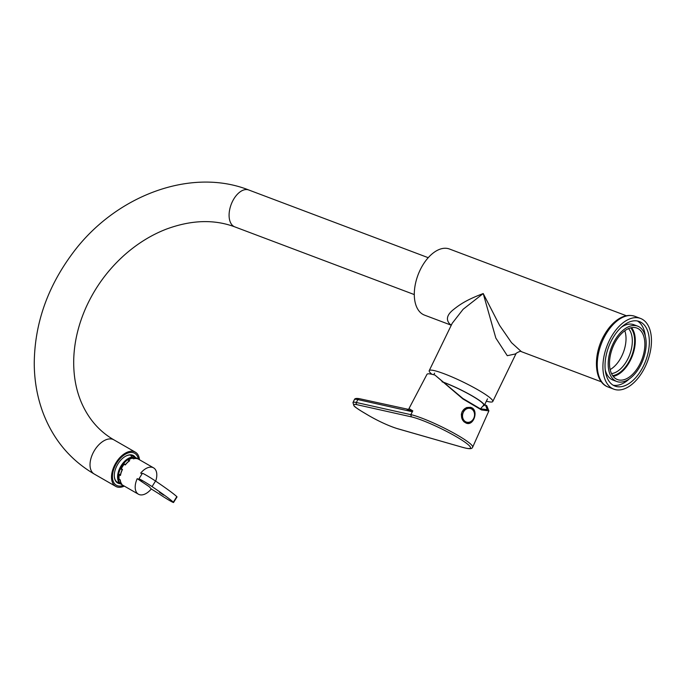 <?xml version="1.0" encoding="UTF-8"?>
<svg xmlns="http://www.w3.org/2000/svg" width="685" height="685" viewBox="0 0 685 685"><rect width="100%" height="100%" fill="white"/><g stroke="black" fill="none" stroke-linecap="round" stroke-linejoin="round"><path stroke-width="1.03" d="M626.347 315.734L449.463 249.015A35.329 20.259 110.7 0 0 420.239 269.796A35.329 20.259 110.7 0 0 424.52 315.126L451.278 325.221M451.338 325.092L450.028 324.27C445.644 319.775 446.817 314.852 453.547 309.526C460.62 303.883 467.358 299.559 483.225 293.548L499.613 325.418L511.507 342.663L521.396 351.662L601.404 381.845M492.78 401.504L515.925 353.845L507.277 355.695L495.829 338.048L483.225 293.548L463.128 309.26L452.22 323.277L429.221 370.645A35.329 4.564 25.9 0 1 463 381.973A35.329 4.564 25.9 0 1 492.78 401.504A35.329 4.564 25.9 0 1 486.359 401.196M431.875 374.267A35.329 4.564 25.9 0 1 429.221 370.645M630.688 327.841A26.698 15.31 -69.3 0 1 631.818 355.558A26.698 15.31 -69.3 0 1 612.664 375.628M611.517 373.608A25.062 14.368 110.7 0 0 629.669 354.753A25.062 14.368 110.7 0 0 628.496 328.603M610.164 369.558A25.062 14.368 110.7 0 0 624.797 330.752M131.7 457.109A15.198 8.896 119.9 0 0 130.544 455.037M114.284 475.262A15.404 9.016 119.9 0 0 117.075 482.137A15.404 9.016 119.9 0 0 117.572 482.463A15.404 9.016 119.9 0 0 118.942 483.011M134.089 456.655A15.404 9.016 119.9 0 0 132.916 455.748A15.404 9.016 119.9 0 0 125.047 456.535M135.202 457.195A15.815 9.256 119.9 0 0 125.184 456.45A15.815 9.256 119.9 0 0 114.284 475.424A15.815 9.256 119.9 0 0 117.152 482.651A15.815 9.256 119.9 0 0 119.969 483.704M115.774 484.843A18.401 10.772 119.9 0 0 116.364 485.228A18.401 10.772 119.9 0 0 123.223 485.477A18.401 10.772 -60.1 0 1 116.364 485.228A18.401 10.772 -60.1 0 1 116.193 463.899A18.401 10.772 -60.1 0 1 134.705 453.316A18.401 10.772 119.9 0 0 116.493 463.385A18.401 10.772 119.9 0 0 115.774 484.843M138.37 459.121A18.401 10.772 119.9 0 0 134.705 453.316A18.401 10.772 -60.1 0 1 138.37 459.121M139.483 459.755A19.719 11.542 119.9 0 0 135.356 452.177A19.719 11.542 119.9 0 0 115.525 463.522A19.719 11.542 119.9 0 0 115.705 486.367A19.719 11.542 119.9 0 0 124.336 486.11M125.055 464.832A12.964 7.586 119.9 0 1 125.244 464.601L124.841 464.37A13.717 8.032 119.9 0 0 124.653 464.601M129.268 461.014L129.277 460.825A15.198 8.896 119.9 0 0 125.398 464.576L124.131 463.848A15.198 8.896 119.9 0 0 122.367 466.314A15.198 8.896 119.9 0 0 120.902 468.994L122.17 469.722A15.198 8.896 119.9 0 0 120.389 475.013L119.121 474.277A15.198 8.896 119.9 0 0 118.882 479.414L120.269 480.082M120.149 480.142A15.198 8.896 119.9 0 0 121.51 483.867L121.553 483.807M137.283 458.702L137.3 458.667A15.198 8.896 119.9 0 0 133.592 458.685L132.325 457.948A15.198 8.896 119.9 0 0 128.009 460.097L129.277 460.825M121.51 483.867L120.235 483.139A15.198 8.896 119.9 0 0 122.007 484.774A15.198 8.896 119.9 0 0 122.127 484.843M136.914 458.291A15.198 8.896 119.9 0 0 136.683 458.154A15.198 8.896 119.9 0 0 121.904 466.048A15.198 8.896 119.9 0 0 121.545 484.509A15.198 8.896 119.9 0 0 121.776 484.637M137.274 458.488A15.198 8.896 119.9 0 0 137.146 458.419A15.198 8.896 119.9 0 0 136.032 457.931L137.3 458.667M135.964 457.734A15.198 8.896 119.9 0 0 124.704 461.219A15.198 8.896 119.9 0 0 121.185 465.637A15.198 8.896 119.9 0 0 118.162 472.607A15.198 8.896 119.9 0 0 120.817 484.089M124.131 463.848L124.841 464.37M173.545 502.49L177.03 496.925A9.855 0.522 -147.9 0 0 176.816 496.642A62.438 3.288 -147.9 0 0 155.538 481.05A9.855 0.522 -147.9 0 0 147.01 475.681A9.855 0.522 -147.9 0 0 142.394 473.326L138.909 478.892A9.855 0.522 32.1 0 1 143.525 481.247A9.855 0.522 32.1 0 1 152.053 486.607A62.438 3.288 32.1 0 1 173.331 502.199A9.855 0.522 32.1 0 1 173.545 502.49A9.855 0.522 32.1 0 1 168.056 499.622A9.855 0.522 32.1 0 1 158.971 493.791L151.291 488.97A15.198 8.896 -60.1 0 1 138.43 494.21A15.198 8.896 -60.1 0 1 137.223 478.661L141.829 481.307L139.757 479.705A9.855 0.522 32.1 0 1 138.909 478.892M142.06 473.874L140.708 473.095A15.198 8.896 -60.1 0 1 153.577 467.855A15.198 8.896 -60.1 0 1 155.683 481.144M159.528 492.352L163.655 495.092L159.528 492.352M153.577 467.855L137.402 458.565A15.198 8.896 119.9 0 0 136.512 458.154L137.668 458.822A15.198 8.896 119.9 0 0 133.455 458.839L132.299 458.171A15.198 8.896 119.9 0 0 128.549 460.037L129.705 460.697A15.198 8.896 119.9 0 0 125.286 464.969L124.131 464.302A15.198 8.896 119.9 0 0 121.331 468.771L122.487 469.439A15.198 8.896 119.9 0 0 120.457 475.458L119.301 474.791A15.198 8.896 119.9 0 0 119.096 479.243L120.252 479.911A15.198 8.896 119.9 0 0 121.802 484.149L120.646 483.49A15.198 8.896 119.9 0 0 122.255 484.92L138.43 494.21M137.223 478.661L149.124 486.615L151.291 488.97M119.301 474.791L119.772 474.654M441.996 381.682A29.412 3.802 25.9 0 1 452.502 385.929A29.412 3.802 25.9 0 1 484.295 405.443A29.412 3.802 25.9 0 1 483.233 405.888M442.193 381.87A28.753 3.716 25.9 0 1 452.622 386.075A28.753 3.716 25.9 0 1 483.678 405.203L480.468 408.851M628.907 377.349A27.52 15.781 -69.3 0 1 617.476 379.567A27.52 15.781 -69.3 0 1 612.424 348.245A27.52 15.781 -69.3 0 1 636.904 328.064A27.52 15.781 -69.3 0 1 644.345 350.48A27.52 15.781 -69.3 0 1 628.907 377.349M613.212 376.373A27.52 15.781 110.7 0 0 619.334 373.736A27.52 15.781 110.7 0 0 633.848 351.208A27.52 15.781 110.7 0 0 631.587 327.644M629.035 379.105A29.575 16.962 110.7 0 0 645.63 350.232A29.575 16.962 110.7 0 0 637.624 326.137A29.575 16.962 110.7 0 0 611.32 347.826A29.575 16.962 110.7 0 0 616.748 381.485A29.575 16.962 110.7 0 0 629.035 379.105M637.624 326.137L633.848 324.716A29.575 16.962 110.7 0 0 621.295 327.276M605.24 369.849A29.575 16.962 110.7 0 0 612.972 380.064L616.748 381.485M613.186 385.218A34.507 19.788 110.7 0 0 625.568 381.887A34.507 19.788 110.7 0 0 629.301 378.925M645.356 336.352A34.507 19.788 110.7 0 0 637.41 320.982M629.344 383.317A34.507 19.788 -69.3 0 1 615.01 386.1A34.507 19.788 -69.3 0 1 608.674 346.833A34.507 19.788 -69.3 0 1 639.37 321.53A34.507 19.788 -69.3 0 1 648.704 349.641A34.507 19.788 -69.3 0 1 629.344 383.317M629.549 386.126A37.795 21.672 110.7 0 0 650.75 349.239A37.795 21.672 110.7 0 0 640.526 318.448A37.795 21.672 110.7 0 0 606.91 346.165A37.795 21.672 110.7 0 0 613.846 389.174A37.795 21.672 110.7 0 0 629.549 386.126M462.966 447.408L462.923 447.391A35.543 4.59 -154.1 0 0 457.374 437.338A35.543 4.59 -154.1 0 0 411.325 416.848L356.928 404.689A23.333 3.014 -154.1 0 0 362.322 411.736L368.864 415.615A23.333 3.014 -154.1 0 0 397.36 428.622L463.394 447.562M412.807 410.872L410.854 414.63A37.187 4.804 25.9 0 1 449.446 430.745A37.187 4.804 25.9 0 1 472.667 447.177L488.893 410.88L481.487 409.947L462.94 398.961L434.958 375.08A35.74 4.615 -154.1 0 0 426.978 374.335L408.757 409.013A36.981 4.778 25.9 0 1 409.125 408.68L412.807 410.872L410.794 414.648L411.283 416.822M411.325 416.848L410.854 414.63M484.629 404.758A33.848 4.375 -154.1 0 0 485.382 404.921L486.77 405.743L488.893 410.88M466.579 407.549L470.492 407.335C479.08 409.039 474.174 425.813 466.665 423.313C462.024 421.258 460.508 417.37 462.127 411.659L466.579 407.549M485.382 404.921L487.283 409.664L480.313 408.782L462.906 398.499L434.958 375.08M463.505 447.553L462.923 447.391M466.262 423.193A8.22 6.867 104.5 0 0 474.559 416.771A8.22 6.867 104.5 0 0 470.21 407.267M412.524 411.274L406.976 409.365M409.125 408.68A1.644 1.618 -116 0 1 408.414 409.373A1.644 1.618 -116 0 1 408.406 409.382L408.757 409.013M463.865 421.669A7.809 6.525 104.5 0 0 465.937 422.705A7.809 6.525 104.5 0 0 465.946 422.705L465.963 422.714A7.809 6.525 -75.5 0 1 463.796 421.6M461.339 415.016A7.809 6.525 -75.5 0 1 469.859 407.592A7.809 6.525 104.5 0 0 469.833 407.584A7.809 6.525 104.5 0 0 461.365 414.511M472.316 409.484A7.098 5.934 104.5 0 0 462.589 414.819A7.098 5.934 104.5 0 0 470.689 421.635A7.098 5.934 104.5 0 0 472.316 409.484M450.028 324.27L451.389 324.973M135.356 452.177L113.864 439.83A19.719 11.542 119.9 0 0 94.033 451.175A19.719 11.542 119.9 0 0 94.222 474.02L115.705 486.367M113.864 439.83C99.685 431.636 89.007 419.537 81.832 403.516C75.907 390.048 73.218 374.952 73.766 358.212C74.434 341.284 78.501 324.382 85.976 307.522C95.215 287.101 108.213 269.445 124.961 254.572C137.822 243.303 151.625 234.818 166.378 229.115C191.312 219.919 214.122 219.174 234.792 226.872A19.719 11.302 -69.3 0 1 231.179 204.43A19.719 11.302 -69.3 0 1 248.715 189.976C190.781 167.08 114.96 195.73 72.439 253.51C47.308 287.375 34.575 324.048 34.25 363.529C34.353 381.125 37.358 397.745 43.266 413.389C53.533 439.89 70.512 460.097 94.222 474.02M152.053 486.607L155.538 481.05M173.331 502.199L176.816 496.642M640.526 318.448L634.858 316.316A37.795 21.672 110.7 0 0 601.242 344.024A37.795 21.672 110.7 0 0 608.177 387.034L613.846 389.174M412.216 411.719L357.818 399.578L356.388 402.506L410.794 414.648M408.414 409.373L359.428 398.687A1.644 1.43 -77.4 0 0 357.818 399.578A24.977 3.228 -154.1 0 0 354.393 399.629L352.963 402.566A24.977 3.228 25.9 0 1 356.388 402.506A1.644 1.43 -77.4 0 0 356.928 404.689M397.36 428.622A1.644 1.31 106 0 0 397.899 428.776M469.833 407.584L469.859 407.592A7.809 6.525 -75.5 0 1 472.068 408.739M515.925 353.845C514.615 353.931 521.071 350.181 521.396 351.67M428.219 257.688L248.715 189.976M414.305 294.584L234.792 226.872M121.545 484.509L122.007 484.774M136.683 458.154L137.146 458.419M118.162 472.607L118.231 480.998L119.464 483.165L122.632 485.134M124.704 461.219L131.982 457.058L134.483 457.032L137.779 458.779M116.399 481.555L119.729 483.464M131.546 455.191L134.876 457.109M484.295 405.443L487.497 398.85M433.802 374.755L434.581 373.154M634.858 316.316C628.873 314.321 622.725 315.725 616.397 320.52C611.696 324.159 607.612 329.074 604.144 335.273C592.816 354.881 593.801 382.05 608.177 387.034M463.197 447.502C473.652 450.379 472.025 447.057 472.667 447.177M359.428 398.687C356.337 398.165 354.659 398.482 354.393 399.629M352.963 402.566L353.931 405.811C355.387 406.839 352.124 405.28 362.194 411.685L368.735 415.564C379.233 421.566 388.857 425.959 397.625 428.733L463.24 447.528M465.963 422.714C471.751 424.871 478.378 414.956 472.213 408.817L469.859 407.592"/></g></svg>
